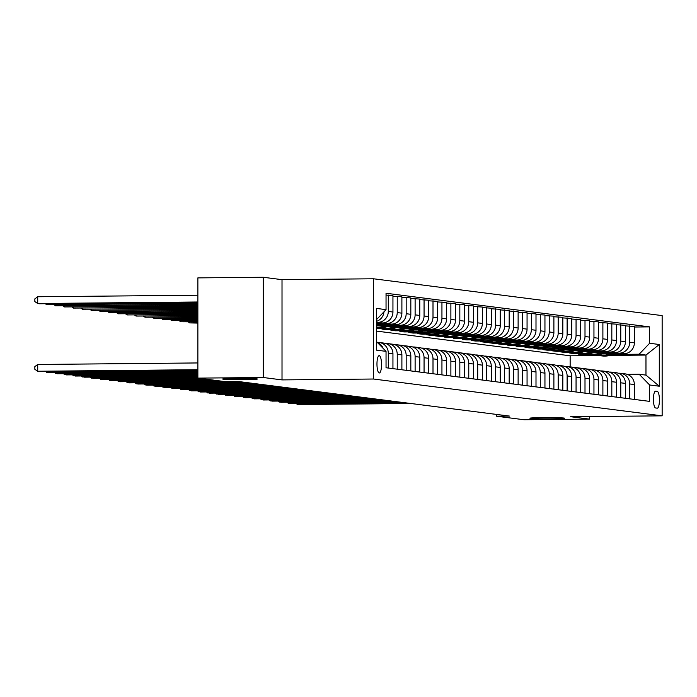 <?xml version="1.0" encoding="UTF-8"?>
<svg xmlns="http://www.w3.org/2000/svg" width="697" height="697" viewBox="0 0 697 697"><rect width="100%" height="100%" fill="white"/><g stroke="black" fill="none" stroke-linecap="round" stroke-linejoin="round"><path stroke-width="1.05" d="M244.612 379.604A17.347 0.601 0 0 1 222.683 379.02A17.347 0.601 0 0 1 235.455 378.436A17.347 0.601 0 0 1 257.376 379.02A17.347 0.601 0 0 1 244.612 379.604M551.832 418.801A17.347 0.601 0 0 1 529.903 418.217A17.347 0.601 0 0 1 542.675 417.634A17.347 0.601 0 0 1 564.596 418.217A17.347 0.601 0 0 1 551.832 418.801M379.246 372.982A8.678 2.291 89.5 0 0 379.334 372.982A8.678 2.291 89.5 0 0 381.538 364.444A8.678 2.291 89.5 0 0 379.246 355.644A8.678 2.291 89.5 0 0 379.168 355.636A8.678 2.291 89.5 0 0 376.964 364.174A8.678 2.291 89.5 0 0 379.246 372.982M263.239 277.267L263.239 377.504L282.015 379.9L282.015 279.663L263.239 277.267L197.87 277.885L197.87 378.123L225.584 381.66L238.662 381.538L509.402 416.074L496.325 416.196L524.048 419.733L589.409 419.115L589.409 416.536M282.015 279.663L373.531 278.783L662.15 315.602L662.15 415.839L373.531 379.02L373.531 278.783M657.219 391.374L655.642 391.174A8.408 2.213 89.5 0 0 655.563 391.165A8.408 2.213 89.5 0 0 653.42 399.442A8.408 2.213 89.5 0 0 655.642 407.972L657.219 408.172A8.408 2.213 89.5 0 0 657.297 408.172A8.408 2.213 89.5 0 0 659.432 399.904A8.408 2.213 89.5 0 0 657.219 391.374L655.058 391.392M649.63 343.264L659.292 344.501L659.292 386.216L649.63 384.988L639.175 374.254L645.971 375.117L645.971 355.069L639.175 354.207L649.63 343.264L649.63 326.876L386.042 293.254L386.042 309.642L376.389 319.74M376.389 341.452L386.042 351.358L386.042 367.755L649.63 401.376L649.63 384.988M386.042 351.358L376.389 350.129L376.389 308.405L386.042 309.642M263.239 377.504L197.87 378.123M282.015 379.9L373.531 379.02M662.15 415.839L570.634 416.719L589.409 419.115M496.325 414.41L496.325 416.196M570.146 366.857L570.146 355.792L598.862 355.522M609.831 355.418L645.971 355.069L659.292 344.501M639.175 374.254L627.3 374.367M388.299 368.042L388.299 353.152A10.847 10.455 -82.7 0 0 377.835 342.419L377.338 342.419M397.238 369.183L397.238 354.294A10.847 10.455 -82.7 0 0 386.783 343.56L385.885 343.569M406.177 370.316L406.177 355.435A10.847 10.455 -82.7 0 0 395.722 344.701L394.824 344.71M415.116 371.457L415.116 356.576A10.847 10.455 -82.7 0 0 404.661 345.843L403.772 345.851M424.064 372.599L424.064 357.718A10.847 10.455 -82.7 0 0 413.6 346.984L412.711 346.993M433.003 373.74L433.003 358.859A10.847 10.455 -82.7 0 0 422.548 348.117L421.65 348.125M441.942 374.881L441.942 360A10.847 10.455 -82.7 0 0 431.487 349.258L430.589 349.267M450.881 376.023L450.881 361.142A10.847 10.455 -82.7 0 0 440.426 350.399L439.537 350.408M459.828 377.164L459.828 362.283A10.847 10.455 -82.7 0 0 449.365 351.541L448.476 351.549M468.767 378.305L468.767 363.416A10.847 10.455 -82.7 0 0 458.312 352.682L457.415 352.691M477.706 379.447L477.706 364.557A10.847 10.455 -82.7 0 0 467.251 353.823L466.354 353.832M486.645 380.588L486.645 365.698A10.847 10.455 -82.7 0 0 476.19 354.965L475.302 354.973M495.593 381.729L495.593 366.84A10.847 10.455 -82.7 0 0 485.129 356.106L484.241 356.115M504.532 382.871L504.532 367.981A10.847 10.455 -82.7 0 0 494.077 357.247L493.18 357.256M513.471 384.003L513.471 369.122A10.847 10.455 -82.7 0 0 503.016 358.389L502.119 358.397M522.419 385.145L522.419 370.264A10.847 10.455 -82.7 0 0 511.955 359.53L511.067 359.539M531.358 386.286L531.358 371.405A10.847 10.455 -82.7 0 0 520.894 360.671L520.006 360.68M540.297 387.427L540.297 372.546A10.847 10.455 -82.7 0 0 529.842 361.813L528.945 361.821M549.236 388.569L549.236 373.688A10.847 10.455 -82.7 0 0 538.781 362.945L537.884 362.954M558.184 389.71L558.184 374.829A10.847 10.455 -82.7 0 0 547.72 364.087L546.831 364.095M567.123 390.851L567.123 375.971A10.847 10.455 -82.7 0 0 556.659 365.228L555.77 365.237M576.062 391.993L576.062 377.112A10.847 10.455 -82.7 0 0 565.607 366.369L564.709 366.378M585.001 393.134L585.001 378.244A10.847 10.455 -82.7 0 0 574.546 367.511L573.648 367.519M593.949 394.275L593.949 379.386A10.847 10.455 -82.7 0 0 583.485 368.652L582.596 368.661M602.888 395.417L602.888 380.527A10.847 10.455 -82.7 0 0 592.424 369.793L591.535 369.802M611.827 396.558L611.827 381.668A10.847 10.455 -82.7 0 0 601.372 370.935L600.474 370.943M620.766 397.699L620.766 382.81A10.847 10.455 -82.7 0 0 610.311 372.076L609.413 372.085M629.713 398.832L629.713 383.951A10.847 10.455 -82.7 0 0 619.25 373.217L618.361 373.226M582.953 354.154L582.953 354.738L592.067 354.651M612.532 354.459L639.175 354.207M582.953 354.738L578.667 354.189L588.224 354.102M601.894 353.971L623.902 353.762A10.847 10.455 -82.7 0 0 634.357 342.828L634.357 326.431L625.418 325.882M574.014 353.013L574.014 353.597L583.128 353.51M603.593 353.318L619.25 353.17A10.847 10.455 -82.7 0 0 629.713 342.227L629.713 325.839M574.014 353.597L569.728 353.048L579.285 352.961M592.947 352.83L614.963 352.621A10.847 10.455 -82.7 0 0 625.418 341.687L625.418 325.29L616.479 324.741M565.075 351.872L565.075 352.455L574.18 352.368M594.654 352.177L610.311 352.029A10.847 10.455 -82.7 0 0 620.766 341.094L620.766 324.697M565.075 352.455L560.78 351.915L570.338 351.819M584.008 351.689L606.015 351.48A10.847 10.455 -82.7 0 0 616.479 340.545L616.479 324.157L607.531 323.6M556.136 350.73L556.136 351.314L565.241 351.227M585.707 351.035L601.372 350.887A10.847 10.455 -82.7 0 0 611.827 339.953L611.827 323.556M556.136 351.314L551.841 350.774L561.399 350.678M575.069 350.547L597.076 350.338A10.847 10.455 -82.7 0 0 607.531 339.404L607.531 323.016L598.592 322.458M547.189 349.589L547.189 350.182L556.302 350.094M576.767 349.894L592.424 349.746A10.847 10.455 -82.7 0 0 602.888 338.812L602.888 322.423M547.189 350.182L542.902 349.633L552.46 349.537M566.13 349.406L588.137 349.197A10.847 10.455 -82.7 0 0 598.592 338.263L598.592 321.875L589.653 321.317M538.25 348.448L538.25 349.04L547.363 348.953M567.828 348.753L583.485 348.605A10.847 10.455 -82.7 0 0 593.949 337.67L593.949 321.282M538.25 349.04L533.963 348.491L543.521 348.395M557.182 348.265L579.19 348.056A10.847 10.455 -82.7 0 0 589.653 337.121L589.653 320.733L580.714 320.176M529.311 347.306L529.311 347.899L538.415 347.812M558.889 347.611L574.546 347.463A10.847 10.455 -82.7 0 0 585.001 336.529L585.001 320.141M529.311 347.899L525.015 347.35L534.573 347.254M548.243 347.123L570.251 346.914A10.847 10.455 -82.7 0 0 580.714 335.98L580.714 319.592L571.767 319.034M520.371 346.165L520.371 346.757L529.476 346.67M549.942 346.47L565.607 346.322A10.847 10.455 -82.7 0 0 576.062 335.388L576.062 318.999M520.371 346.757L516.076 346.209L525.634 346.113M539.304 345.982L561.312 345.773A10.847 10.455 -82.7 0 0 571.767 334.839L571.767 318.451L562.827 317.902M511.424 345.024L511.424 345.616L520.537 345.529M541.003 345.329L556.659 345.181A10.847 10.455 -82.7 0 0 567.123 334.246L567.123 317.858M511.424 345.616L507.137 345.067L516.695 344.98M530.365 344.849L552.372 344.632A10.847 10.455 -82.7 0 0 562.827 333.697L562.827 317.309L553.888 316.76M502.485 343.882L502.485 344.475L511.598 344.388M532.064 344.196L547.72 344.039A10.847 10.455 -82.7 0 0 558.184 333.105L558.184 316.717M502.485 344.475L498.198 343.926L507.756 343.839M521.417 343.708L543.425 343.499A10.847 10.455 -82.7 0 0 553.888 332.556L553.888 316.168L544.949 315.619M493.546 342.741L493.546 343.333L502.65 343.246M523.116 343.055L538.781 342.898A10.847 10.455 -82.7 0 0 549.236 331.964L549.236 315.575M493.546 343.333L489.25 342.785L498.808 342.697M512.478 342.567L534.486 342.358A10.847 10.455 -82.7 0 0 544.949 331.415L544.949 315.027L536.002 314.478M484.607 341.608L484.607 342.192L493.711 342.105M514.177 341.913L529.842 341.765A10.847 10.455 -82.7 0 0 540.297 330.822L540.297 314.434M484.607 342.192L480.311 341.643L489.869 341.556M503.539 341.425L525.547 341.216A10.847 10.455 -82.7 0 0 536.002 330.273L536.002 313.885L527.063 313.336M475.659 340.467L475.659 341.051L484.772 340.964M505.238 340.772L520.894 340.624A10.847 10.455 -82.7 0 0 531.358 329.681L531.358 313.293M475.659 341.051L471.372 340.502L480.93 340.415M494.6 340.284L516.608 340.075A10.847 10.455 -82.7 0 0 527.063 329.141L527.063 312.744L518.124 312.195M466.72 339.326L466.72 339.909L475.833 339.822M496.299 339.631L511.955 339.483A10.847 10.455 -82.7 0 0 522.419 328.54L522.419 312.151M466.72 339.909L462.433 339.361L471.991 339.273M485.652 339.143L507.66 338.934A10.847 10.455 -82.7 0 0 518.124 327.999L518.124 311.603L509.185 311.054M457.781 338.184L457.781 338.768L466.885 338.681M487.351 338.489L503.016 338.341A10.847 10.455 -82.7 0 0 513.471 327.407L513.471 311.01M457.781 338.768L453.486 338.228L463.043 338.132M476.713 338.001L498.721 337.792A10.847 10.455 -82.7 0 0 509.185 326.858L509.185 310.461L500.237 309.912M448.842 337.043L448.842 337.627L457.946 337.54M478.412 337.348L494.077 337.2A10.847 10.455 -82.7 0 0 504.532 326.266L504.532 309.869M448.842 337.627L444.547 337.087L454.104 336.991M467.774 336.86L489.782 336.651A10.847 10.455 -82.7 0 0 500.237 325.717L500.237 309.329L491.298 308.771M439.894 335.902L439.894 336.494L449.007 336.407M469.473 336.207L485.129 336.059A10.847 10.455 -82.7 0 0 495.593 325.124L495.593 308.727M439.894 336.494L435.608 335.945L445.165 335.849M458.835 335.719L480.843 335.51A10.847 10.455 -82.7 0 0 491.298 324.575L491.298 308.187L482.359 307.63M430.955 334.76L430.955 335.353L440.068 335.266M460.534 335.065L476.19 334.917A10.847 10.455 -82.7 0 0 486.645 323.983L486.645 307.595M430.955 335.353L426.669 334.804L436.226 334.708M449.887 334.577L471.895 334.368A10.847 10.455 -82.7 0 0 482.359 323.434L482.359 307.046L473.42 306.488M422.016 333.619L422.016 334.212L431.121 334.124M451.586 333.924L467.251 333.776A10.847 10.455 -82.7 0 0 477.706 322.842L477.706 306.453M422.016 334.212L417.721 333.663L427.278 333.567M440.948 333.436L462.956 333.227A10.847 10.455 -82.7 0 0 473.42 322.293L473.42 305.905L464.472 305.347M413.077 332.478L413.077 333.07L422.182 332.983M442.647 332.783L458.312 332.635A10.847 10.455 -82.7 0 0 468.767 321.7L468.767 305.312M413.077 333.07L408.782 332.521L418.339 332.425M432.009 332.295L454.017 332.086A10.847 10.455 -82.7 0 0 464.472 321.151L464.472 304.763L455.533 304.206M404.129 331.336L404.129 331.929L413.243 331.842M433.708 331.641L449.365 331.493A10.847 10.455 -82.7 0 0 459.828 320.559L459.828 304.171M404.129 331.929L399.843 331.38L409.4 331.293M423.07 331.162L445.078 330.944A10.847 10.455 -82.7 0 0 455.533 320.01L455.533 303.622L446.594 303.073M395.19 330.195L395.19 330.787L404.304 330.7M424.769 330.5L440.426 330.352A10.847 10.455 -82.7 0 0 450.881 319.418L450.881 303.029M395.19 330.787L390.904 330.239L400.461 330.151M414.123 330.021L436.13 329.803A10.847 10.455 -82.7 0 0 446.594 318.869L446.594 302.481L437.655 301.932M386.251 329.054L386.251 329.646L395.356 329.559M415.821 329.367L431.487 329.211A10.847 10.455 -82.7 0 0 441.942 318.276L441.942 301.888M386.251 329.646L381.956 329.097L391.514 329.01M405.184 328.879L427.191 328.67A10.847 10.455 -82.7 0 0 437.655 317.727L437.655 301.339L428.707 300.79M377.312 327.921L377.312 328.505L386.417 328.418M406.882 328.226L422.548 328.069A10.847 10.455 -82.7 0 0 433.003 317.135L433.003 300.747M377.312 328.505L376.389 328.392M376.389 327.93L382.575 327.869M396.245 327.738L418.252 327.529A10.847 10.455 -82.7 0 0 428.707 316.586L428.707 300.198L419.768 299.649M376.389 327.285L377.478 327.276M397.943 327.085L413.6 326.937A10.847 10.455 -82.7 0 0 424.064 315.994L424.064 299.605M387.305 326.597L409.313 326.388A10.847 10.455 -82.7 0 0 419.768 315.445L419.768 299.057L410.829 298.508M389.004 325.943L404.661 325.795A10.847 10.455 -82.7 0 0 415.116 314.852L415.116 298.464M378.358 325.455L400.366 325.246A10.847 10.455 -82.7 0 0 410.829 314.312L410.829 297.915L401.89 297.366M380.057 324.802L395.722 324.654A10.847 10.455 -82.7 0 0 406.177 313.711L406.177 297.323M376.389 324.244L391.426 324.105A10.847 10.455 -82.7 0 0 401.89 313.171L401.89 296.774L392.942 296.225M376.389 323.608L386.783 323.513A10.847 10.455 -82.7 0 0 397.238 312.578L397.238 296.181M376.389 323.025L382.487 322.964A10.847 10.455 -82.7 0 0 392.942 312.029L392.942 295.641L386.042 295.066M376.389 322.38L377.835 322.371A10.847 10.455 -82.7 0 0 388.299 311.437L388.299 295.04M570.146 355.792L376.389 331.075M634.357 399.433L634.357 384.544A10.847 10.455 -82.7 0 0 625.27 373.888L620.626 373.296M649.63 326.876L634.357 327.024M625.418 398.292L625.418 383.402A10.847 10.455 -82.7 0 0 616.331 372.747L611.678 372.154M616.479 397.151L616.479 382.261A10.847 10.455 -82.7 0 0 607.392 371.606L602.739 371.013M607.531 396.009L607.531 381.12A10.847 10.455 -82.7 0 0 598.444 370.464L593.8 369.872M598.592 394.868L598.592 379.978A10.847 10.455 -82.7 0 0 589.505 369.323L584.861 368.73M589.653 393.727L589.653 378.846A10.847 10.455 -82.7 0 0 580.566 368.182L575.914 367.589M580.714 392.585L580.714 377.704A10.847 10.455 -82.7 0 0 571.627 367.049L566.975 366.448M571.767 391.444L571.767 376.563A10.847 10.455 -82.7 0 0 562.679 365.908L558.036 365.315M562.827 390.303L562.827 375.422A10.847 10.455 -82.7 0 0 553.74 364.766L549.097 364.174M553.888 389.161L553.888 374.28A10.847 10.455 -82.7 0 0 544.801 363.625L540.149 363.032M544.949 388.02L544.949 373.139A10.847 10.455 -82.7 0 0 535.862 362.484L531.21 361.891M536.002 386.879L536.002 371.998A10.847 10.455 -82.7 0 0 526.915 361.342L522.271 360.75M527.063 385.737L527.063 370.856A10.847 10.455 -82.7 0 0 517.976 360.201L513.332 359.608M518.124 384.605L518.124 369.715A10.847 10.455 -82.7 0 0 509.037 359.06L504.384 358.467M509.185 383.463L509.185 368.574A10.847 10.455 -82.7 0 0 500.097 357.918L495.445 357.326M500.237 382.322L500.237 367.432A10.847 10.455 -82.7 0 0 491.15 356.777L486.506 356.184M491.298 381.181L491.298 366.291A10.847 10.455 -82.7 0 0 482.211 355.636L477.567 355.043M482.359 380.039L482.359 365.15A10.847 10.455 -82.7 0 0 473.272 354.494L468.619 353.902M473.42 378.898L473.42 364.017A10.847 10.455 -82.7 0 0 464.333 353.362L459.68 352.76M464.472 377.757L464.472 362.876A10.847 10.455 -82.7 0 0 455.385 352.22L450.741 351.628M455.533 376.615L455.533 361.734A10.847 10.455 -82.7 0 0 446.446 351.079L441.802 350.486M446.594 375.474L446.594 360.593A10.847 10.455 -82.7 0 0 437.507 349.938L432.854 349.345M437.655 374.333L437.655 359.452A10.847 10.455 -82.7 0 0 428.568 348.796L423.915 348.204M428.707 373.191L428.707 358.31A10.847 10.455 -82.7 0 0 419.62 347.655L414.976 347.062M419.768 372.05L419.768 357.169A10.847 10.455 -82.7 0 0 410.681 346.514L406.037 345.921M410.829 370.917L410.829 356.028A10.847 10.455 -82.7 0 0 401.742 345.372L397.09 344.78M401.89 369.776L401.89 354.886A10.847 10.455 -82.7 0 0 392.803 344.231L388.151 343.638M392.942 368.635L392.942 353.745A10.847 10.455 -82.7 0 0 383.855 343.09L379.212 342.497M376.389 321.387A10.847 10.455 -82.7 0 0 383.969 311.812M383.193 348.439A10.847 10.455 -82.7 0 0 377.582 342.671M645.971 375.117L659.292 386.216M297.009 403.345L297.009 404.33L408.939 403.258M295.572 403.363L298.795 404.556L410.725 403.485M609.178 353.902A20.736 19.986 97.3 0 1 598.679 355.496A20.736 19.986 97.3 0 1 596.022 354.965M613.778 353.858A20.736 19.986 97.3 0 1 602.26 355.949L600.901 355.784A20.736 19.986 -82.7 0 0 612.053 353.876M610.947 353.884A20.736 19.986 97.3 0 1 600.039 355.67L598.679 355.496M600.466 355.723A20.736 19.986 -82.7 0 0 600.901 355.784M288.07 402.204L288.07 403.188L399.991 402.117M286.633 402.221L289.856 403.415L401.786 402.343M279.122 401.063L279.122 402.047L391.052 400.975M277.694 401.08L280.917 402.274L392.838 401.202M270.183 399.921L270.183 400.906L382.113 399.834M268.754 399.939L271.969 401.132L383.899 400.069M600.239 352.76A20.736 19.986 97.3 0 1 589.74 354.355A20.736 19.986 97.3 0 1 587.083 353.823M604.839 352.717A20.736 19.986 97.3 0 1 593.313 354.817L591.953 354.642A20.736 19.986 -82.7 0 0 603.105 352.734M602.008 352.743A20.736 19.986 97.3 0 1 591.1 354.529L589.74 354.355M591.3 351.619A20.736 19.986 97.3 0 1 580.801 353.213A20.736 19.986 97.3 0 1 578.135 352.682M595.9 351.576A20.736 19.986 97.3 0 1 584.374 353.675L583.014 353.501A20.736 19.986 -82.7 0 0 594.166 351.593M593.069 351.602A20.736 19.986 97.3 0 1 582.161 353.388L580.801 353.213M582.361 350.478A20.736 19.986 97.3 0 1 571.854 352.072A20.736 19.986 97.3 0 1 569.196 351.541M586.961 350.434A20.736 19.986 97.3 0 1 575.434 352.534L574.075 352.36A20.736 19.986 -82.7 0 0 585.227 350.452M584.121 350.46A20.736 19.986 97.3 0 1 573.213 352.246L571.854 352.072M261.244 398.78L261.244 399.764L373.174 398.693M259.807 398.797L263.03 399.991L374.96 398.928M573.413 349.336A20.736 19.986 97.3 0 1 562.915 350.931A20.736 19.986 97.3 0 1 560.257 350.399M578.013 349.293A20.736 19.986 97.3 0 1 566.495 351.393L565.136 351.218A20.736 19.986 -82.7 0 0 576.288 349.31M575.182 349.319A20.736 19.986 97.3 0 1 564.274 351.105L562.915 350.931M564.701 351.157A20.736 19.986 -82.7 0 0 565.136 351.218M252.305 397.647L252.305 398.623L364.226 397.551M250.868 397.656L254.091 398.85L366.021 397.787M243.358 396.506L243.358 397.482L355.287 396.419M241.929 396.515L245.152 397.708L357.073 396.645M234.419 395.365L234.419 396.34L346.348 395.277M232.99 395.373L236.205 396.567L348.134 395.504M225.48 394.223L225.48 395.199L337.409 394.136M224.042 394.232L227.266 395.434L339.195 394.363M216.54 393.082L216.54 394.058L328.461 392.995M215.103 393.091L218.327 394.293L330.256 393.221M564.474 348.195A20.736 19.986 97.3 0 1 553.976 349.789A20.736 19.986 97.3 0 1 551.318 349.267M569.074 348.151A20.736 19.986 97.3 0 1 557.548 350.251L556.189 350.077A20.736 19.986 -82.7 0 0 567.341 348.169M566.243 348.178A20.736 19.986 97.3 0 1 555.335 349.964L553.976 349.789M555.535 347.054A20.736 19.986 97.3 0 1 545.037 348.657A20.736 19.986 97.3 0 1 542.371 348.125M560.135 347.01A20.736 19.986 97.3 0 1 548.609 349.11L547.25 348.936A20.736 19.986 -82.7 0 0 558.402 347.028M557.304 347.036A20.736 19.986 97.3 0 1 546.396 348.822L545.037 348.657M546.596 345.921A20.736 19.986 97.3 0 1 536.089 347.515A20.736 19.986 97.3 0 1 533.432 346.984M551.196 345.869A20.736 19.986 97.3 0 1 539.67 347.969L538.311 347.794A20.736 19.986 -82.7 0 0 549.463 345.886M548.356 345.904A20.736 19.986 97.3 0 1 537.448 347.69L536.089 347.515M537.648 344.78A20.736 19.986 97.3 0 1 527.15 346.374A20.736 19.986 97.3 0 1 524.492 345.843M542.249 344.736A20.736 19.986 97.3 0 1 530.731 346.827L529.371 346.653A20.736 19.986 -82.7 0 0 540.524 344.745M539.417 344.762A20.736 19.986 97.3 0 1 528.509 346.548L527.15 346.374M528.936 346.592A20.736 19.986 -82.7 0 0 529.371 346.653M528.709 343.638A20.736 19.986 97.3 0 1 518.211 345.233A20.736 19.986 97.3 0 1 515.553 344.701M533.31 343.595A20.736 19.986 97.3 0 1 521.783 345.686L520.424 345.512A20.736 19.986 -82.7 0 0 531.576 343.612M530.478 343.621A20.736 19.986 97.3 0 1 519.57 345.407L518.211 345.233M207.593 391.941L207.593 392.925L319.522 391.853M206.164 391.958L209.388 393.152L321.308 392.08M519.77 342.497A20.736 19.986 97.3 0 1 509.272 344.091A20.736 19.986 97.3 0 1 506.606 343.56M524.371 342.454A20.736 19.986 97.3 0 1 512.844 344.545L511.485 344.37A20.736 19.986 -82.7 0 0 522.637 342.471M521.539 342.48A20.736 19.986 97.3 0 1 510.631 344.266L509.272 344.091M198.654 390.799L198.654 391.784L310.583 390.712M197.225 390.817L200.44 392.01L312.369 390.939M510.831 341.356A20.736 19.986 97.3 0 1 500.324 342.95A20.736 19.986 97.3 0 1 497.667 342.419M515.432 341.312A20.736 19.986 97.3 0 1 503.905 343.403L502.546 343.229A20.736 19.986 -82.7 0 0 513.698 341.33M512.591 341.338A20.736 19.986 97.3 0 1 501.683 343.124L500.324 342.95M197.225 323.086L197.87 323.521M189.715 389.658L189.715 390.642L301.644 389.571M188.277 389.675L191.501 390.869L303.43 389.797M501.884 340.214A20.736 19.986 97.3 0 1 491.385 341.809A20.736 19.986 97.3 0 1 488.728 341.277M506.484 340.171A20.736 19.986 97.3 0 1 494.966 342.262L493.607 342.096A20.736 19.986 -82.7 0 0 504.759 340.188M503.652 340.197A20.736 19.986 97.3 0 1 492.744 341.983L491.385 341.809M493.171 342.035A20.736 19.986 -82.7 0 0 493.607 342.096M197.87 322.833L189.715 322.911L197.87 323.077M189.715 321.927L189.715 322.911L188.277 321.944M180.776 388.517L180.776 389.501L292.696 388.429M179.338 388.534L182.562 389.728L294.491 388.656M492.945 339.073A20.736 19.986 97.3 0 1 482.446 340.667A20.736 19.986 97.3 0 1 479.789 340.136M497.545 339.03A20.736 19.986 97.3 0 1 486.018 341.121L484.659 340.955A20.736 19.986 -82.7 0 0 495.811 339.047M494.713 339.056A20.736 19.986 97.3 0 1 483.805 340.842L482.446 340.667M197.87 321.605L180.776 321.77L197.87 321.857M180.776 320.794L180.776 321.77L179.338 320.803M171.828 387.375L171.828 388.36L283.757 387.288M170.399 387.393L173.623 388.586L285.543 387.515M484.006 337.932A20.736 19.986 97.3 0 1 473.507 339.526A20.736 19.986 97.3 0 1 470.841 338.995M488.606 337.888A20.736 19.986 97.3 0 1 477.079 339.988L475.72 339.814A20.736 19.986 -82.7 0 0 486.872 337.906M485.774 337.914A20.736 19.986 97.3 0 1 474.866 339.7L473.507 339.526M197.87 320.385L171.828 320.629L197.87 320.629M171.828 319.653L171.828 320.629L170.399 319.662M162.889 386.234L162.889 387.218L274.818 386.147M161.46 386.251L164.675 387.445L276.604 386.373M475.066 336.79A20.736 19.986 97.3 0 1 464.559 338.385A20.736 19.986 97.3 0 1 461.902 337.853M479.667 336.747A20.736 19.986 97.3 0 1 468.14 338.847L466.781 338.672A20.736 19.986 -82.7 0 0 477.933 336.764M476.826 336.773A20.736 19.986 97.3 0 1 465.918 338.559L464.559 338.385M197.87 319.156L162.889 319.487L197.87 319.4M162.889 318.512L162.889 319.487L161.46 318.52M153.95 385.092L153.95 386.077L265.879 385.005M152.512 385.11L155.736 386.304L267.665 385.241M145.011 383.96L145.011 384.936L256.932 383.864M143.573 383.969L146.797 385.162L258.726 384.099M136.063 382.819L136.063 383.794L247.993 382.731M134.634 382.827L137.858 384.021L249.779 382.958M127.124 381.677L127.124 382.653L239.054 381.59M125.695 381.686L128.91 382.88L240.84 381.817M118.185 380.536L118.185 381.512L217.037 380.571M116.748 380.545L119.971 381.747L218.823 380.797M109.246 379.395L109.246 380.37L208.098 379.429M107.808 379.403L111.032 380.606L209.884 379.656M100.298 378.253L100.298 379.229L199.159 378.288M98.869 378.262L102.093 379.464L200.945 378.515M91.359 377.112L91.359 378.096L197.87 377.077M89.93 377.129L93.145 378.323L197.87 377.321M82.42 375.971L82.42 376.955L197.87 375.849M80.983 375.988L84.206 377.182L197.87 376.092M73.481 374.829L73.481 375.814L197.87 374.62M72.044 374.847L75.267 376.04L197.87 374.873M64.533 373.688L64.533 374.672L197.87 373.4M63.105 373.705L66.328 374.899L197.87 373.644M55.594 372.546L55.594 373.531L197.87 372.172M54.166 372.564L57.381 373.758L197.87 372.416M46.655 371.405L46.655 372.39L197.87 370.943M45.218 371.423L48.441 372.616L197.87 371.187M197.87 362.945L37.716 364.479L37.716 371.248L197.87 369.724M37.716 364.479L34.85 366.605L34.85 369.314L37.716 371.248L39.502 371.475L197.87 369.968M466.119 335.649A20.736 19.986 97.3 0 1 455.62 337.243A20.736 19.986 97.3 0 1 452.963 336.712M470.719 335.606A20.736 19.986 97.3 0 1 459.201 337.705L457.842 337.531A20.736 19.986 -82.7 0 0 468.994 335.623M467.887 335.632A20.736 19.986 97.3 0 1 456.979 337.418L455.62 337.243M457.406 337.47A20.736 19.986 -82.7 0 0 457.842 337.531M197.87 317.928L153.95 318.346L197.87 318.172M153.95 317.37L153.95 318.346L152.512 317.379M457.18 334.508A20.736 19.986 97.3 0 1 446.681 336.102A20.736 19.986 97.3 0 1 444.024 335.571M461.78 334.464A20.736 19.986 97.3 0 1 450.253 336.564L448.894 336.39A20.736 19.986 -82.7 0 0 460.046 334.482M458.948 334.49A20.736 19.986 97.3 0 1 448.04 336.276L446.681 336.102M197.87 316.708L145.011 317.205L197.87 316.952M145.011 316.229L145.011 317.205L143.573 316.238M448.241 333.366A20.736 19.986 97.3 0 1 437.742 334.969A20.736 19.986 97.3 0 1 435.076 334.438M452.841 333.323A20.736 19.986 97.3 0 1 441.314 335.423L439.955 335.248A20.736 19.986 -82.7 0 0 451.107 333.34M450.009 333.349A20.736 19.986 97.3 0 1 439.093 335.135L437.742 334.969M197.87 315.48L136.063 316.072L197.87 315.724M136.063 315.088L136.063 316.072L134.634 315.105M439.302 332.225A20.736 19.986 97.3 0 1 428.794 333.828A20.736 19.986 97.3 0 1 426.137 333.297M443.902 332.181A20.736 19.986 97.3 0 1 432.375 334.281L431.016 334.107A20.736 19.986 -82.7 0 0 442.168 332.199M441.062 332.216A20.736 19.986 97.3 0 1 430.154 334.002L428.794 333.828M197.87 314.251L127.124 314.931L197.87 314.495M127.124 313.946L127.124 314.931L125.695 313.964M430.354 331.092A20.736 19.986 97.3 0 1 419.855 332.687A20.736 19.986 97.3 0 1 417.198 332.155M434.954 331.049A20.736 19.986 97.3 0 1 423.436 333.14L422.077 332.966A20.736 19.986 -82.7 0 0 433.229 331.058M432.123 331.075A20.736 19.986 97.3 0 1 421.215 332.861L419.855 332.687M421.641 332.905A20.736 19.986 -82.7 0 0 422.077 332.966M197.87 313.023L118.185 313.789L197.87 313.275M118.185 312.805L118.185 313.789L116.748 312.822M421.415 329.951A20.736 19.986 97.3 0 1 410.916 331.545A20.736 19.986 97.3 0 1 408.259 331.014M426.015 329.908A20.736 19.986 97.3 0 1 414.488 331.999L413.129 331.824A20.736 19.986 -82.7 0 0 424.281 329.916M423.184 329.934A20.736 19.986 97.3 0 1 412.275 331.72L410.916 331.545M197.87 311.803L109.246 312.648L197.87 312.047M109.246 311.664L109.246 312.648L107.808 311.681M412.476 328.81A20.736 19.986 97.3 0 1 401.969 330.404A20.736 19.986 97.3 0 1 399.311 329.873M417.076 328.766A20.736 19.986 97.3 0 1 405.549 330.857L404.19 330.683A20.736 19.986 -82.7 0 0 415.342 328.784M414.236 328.792A20.736 19.986 97.3 0 1 403.328 330.578L401.969 330.404M197.87 310.574L100.298 311.507L197.87 310.818M100.298 310.522L100.298 311.507L98.869 310.54M403.537 327.668A20.736 19.986 97.3 0 1 393.03 329.263A20.736 19.986 97.3 0 1 390.372 328.731M408.137 327.625A20.736 19.986 97.3 0 1 396.61 329.716L395.251 329.542A20.736 19.986 -82.7 0 0 406.403 327.642M405.297 327.651A20.736 19.986 97.3 0 1 394.389 329.437L393.03 329.263M197.87 309.346L91.359 310.365L197.87 309.59M91.359 309.381L91.359 310.365L89.93 309.398M394.589 326.527A20.736 19.986 97.3 0 1 384.091 328.121A20.736 19.986 97.3 0 1 381.433 327.59M399.189 326.484A20.736 19.986 97.3 0 1 387.663 328.575L386.312 328.4A20.736 19.986 -82.7 0 0 397.464 326.501M396.358 326.51A20.736 19.986 97.3 0 1 385.45 328.296L384.091 328.121M385.877 328.348A20.736 19.986 -82.7 0 0 386.312 328.4M197.87 308.118L82.42 309.224L197.87 308.37M82.42 308.24L82.42 309.224L80.983 308.257M385.65 325.386A20.736 19.986 97.3 0 1 376.389 327.102M390.25 325.342A20.736 19.986 97.3 0 1 378.724 327.433L377.365 327.268A20.736 19.986 -82.7 0 0 388.517 325.36M387.419 325.368A20.736 19.986 97.3 0 1 376.511 327.154L376.389 327.137M197.87 306.898L73.481 308.083L197.87 307.142M73.481 307.107L73.481 308.083L72.044 307.116M381.311 324.201A20.736 19.986 97.3 0 1 376.389 325.996M378.471 324.227A20.736 19.986 97.3 0 1 376.389 325.09M376.389 325.473A20.736 19.986 -82.7 0 0 379.577 324.218M197.87 305.669L64.533 306.941L197.87 305.913M64.533 305.966L64.533 306.941L63.105 305.974M197.87 304.441L55.594 305.8L197.87 304.685M55.594 304.824L55.594 305.8L54.166 304.833M197.87 303.221L46.655 304.659L197.87 303.465M46.655 303.683L46.655 304.659L45.218 303.692M197.87 295.223L37.716 296.748L37.716 303.517L39.502 303.753L197.87 302.237M197.87 301.993L37.716 303.517L34.85 301.592L34.85 298.882L37.716 296.748M619.25 353.17L623.902 353.762M610.311 352.029L614.963 352.621M601.372 350.887L606.015 351.48M592.424 349.746L597.076 350.338M583.485 348.605L588.137 349.197M574.546 347.463L579.19 348.056M565.607 346.322L570.251 346.914M556.659 345.181L561.312 345.773M547.72 344.039L552.372 344.632M538.781 342.898L543.425 343.499M529.842 341.765L534.486 342.358M520.894 340.624L525.547 341.216M511.955 339.483L516.608 340.075M503.016 338.341L507.66 338.934M494.077 337.2L498.721 337.792M485.129 336.059L489.782 336.651M476.19 334.917L480.843 335.51M467.251 333.776L471.895 334.368M458.312 332.635L462.956 333.227M449.365 331.493L454.017 332.086M440.426 330.352L445.078 330.944M431.487 329.211L436.13 329.803M422.548 328.069L427.191 328.67M413.6 326.937L418.252 327.529M404.661 325.795L409.313 326.388M395.722 324.654L400.366 325.246M386.783 323.513L391.426 324.105M377.835 322.371L382.487 322.964M629.713 342.227L634.357 342.828M629.713 383.951L634.357 384.544M620.766 382.81L625.418 383.402M620.766 341.094L625.418 341.687M611.827 381.668L616.479 382.261M611.827 339.953L616.479 340.545M602.888 380.527L607.531 381.12M602.888 338.812L607.531 339.404M593.949 379.386L598.592 379.978M593.949 337.67L598.592 338.263M585.001 378.244L589.653 378.846M585.001 336.529L589.653 337.121M576.062 377.112L580.714 377.704M576.062 335.388L580.714 335.98M567.123 375.971L571.767 376.563M567.123 334.246L571.767 334.839M558.184 374.829L562.827 375.422M558.184 333.105L562.827 333.697M549.236 373.688L553.888 374.28M549.236 331.964L553.888 332.556M540.297 372.546L544.949 373.139M540.297 330.822L544.949 331.415M531.358 371.405L536.002 371.998M531.358 329.681L536.002 330.273M522.419 370.264L527.063 370.856M522.419 328.54L527.063 329.141M513.471 369.122L518.124 369.715M513.471 327.407L518.124 327.999M504.532 367.981L509.185 368.574M504.532 326.266L509.185 326.858M495.593 366.84L500.237 367.432M495.593 325.124L500.237 325.717M486.645 365.698L491.298 366.291M486.645 323.983L491.298 324.575M477.706 364.557L482.359 365.15M477.706 322.842L482.359 323.434M468.767 363.416L473.42 364.017M468.767 321.7L473.42 322.293M459.828 362.283L464.472 362.876M459.828 320.559L464.472 321.151M450.881 361.142L455.533 361.734M450.881 319.418L455.533 320.01M441.942 360L446.594 360.593M441.942 318.276L446.594 318.869M433.003 358.859L437.655 359.452M433.003 317.135L437.655 317.727M424.064 357.718L428.707 358.31M424.064 315.994L428.707 316.586M415.116 356.576L419.768 357.169M415.116 314.852L419.768 315.445M406.177 355.435L410.829 356.028M406.177 313.711L410.829 314.312M397.238 354.294L401.89 354.886M397.238 312.578L401.89 313.171M388.299 353.152L392.942 353.745M388.299 311.437L392.942 312.029"/></g></svg>
